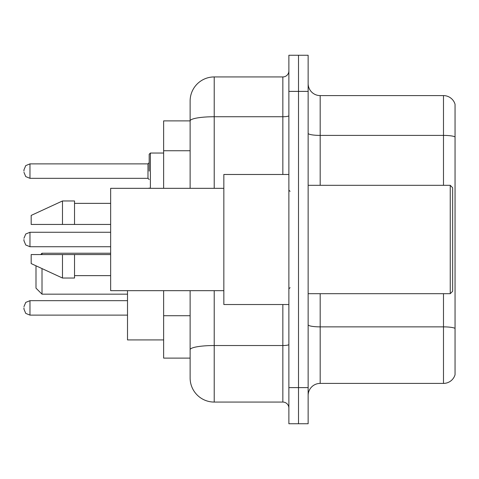 <?xml version="1.0" encoding="UTF-8"?>
<svg xmlns="http://www.w3.org/2000/svg" width="479" height="479" viewBox="0 0 479 479"><rect width="100%" height="100%" fill="white"/><g stroke="black" fill="none" stroke-linecap="round" stroke-linejoin="round"><path stroke-width="0.72" d="M190.127 120.888L163.638 120.888L163.638 188.325M214.215 290.675L214.215 402.067A24.082 24.082 0 0 1 190.127 377.979L190.127 358.112L163.638 358.112L163.638 290.675M190.127 377.979L190.127 290.675M288.873 387.613L288.873 423.741L298.507 423.741L298.507 387.613L298.507 423.741L308.141 423.741L308.141 387.613L298.507 387.613L298.507 91.387L298.507 387.613L288.873 387.613L288.873 91.387L298.507 91.387L298.507 55.259L298.507 91.387L308.141 91.387L308.141 387.613M308.141 91.387L308.141 55.259L288.873 55.259L288.873 91.387M214.215 402.067L282.849 402.067L282.849 304.524M190.127 144.119L190.127 101.021A24.082 24.082 0 0 1 214.215 76.933L282.849 76.933A6.023 6.023 0 0 0 288.873 70.916M190.127 353.897L190.127 322.337M190.127 188.325L190.127 120.918A24.082 4.179 180 0 1 214.215 116.738L282.849 116.738L282.849 76.933M190.127 101.021L190.127 114.265M288.873 408.084A6.023 6.023 0 0 0 282.849 402.067M455.05 328.54L455.05 374.728A12.041 12.041 0 0 1 443.488 383.404L320.182 383.404A12.041 12.041 0 0 0 308.141 395.444M455.05 104.272A12.041 12.041 0 0 0 443.488 95.596A12.041 12.041 0 0 1 455.05 104.272L455.05 374.728M455.05 136.91A12.041 2.09 180 0 0 443.488 135.401L443.488 95.596L320.182 95.596A12.041 12.041 0 0 1 308.141 83.556A12.041 12.041 0 0 0 320.182 95.596L320.182 185.313M35.991 265.809L35.991 288.148L42.014 294.172L127.51 294.172M42.014 268.587L42.014 294.172M127.51 290.675L127.51 339.928L163.638 339.928M40.691 254.553L42.014 253.229L42.014 254.553M450.236 185.313L452.643 187.72L452.643 291.28L450.236 293.687L450.236 185.313L308.141 185.313M288.873 174.476L223.843 174.476L223.843 304.524L288.873 304.524M223.843 188.325L110.649 188.325L110.649 290.675L223.843 290.675M62.486 224.447L31.177 224.447L31.177 215.418L62.486 200.964L62.486 224.447L110.649 224.447M62.486 200.964L74.526 200.964L74.526 224.447M110.649 254.553L74.526 254.553L74.526 278.036L62.486 278.036L62.486 254.553L31.177 254.553L31.177 263.582L62.486 278.036M31.177 254.553L39.146 254.553M74.526 254.553L62.486 254.553M23.95 307.895L23.95 309.105L23.95 307.895M23.95 239.5L23.95 240.703L23.95 239.5M149.185 171.105L149.185 154.244L149.185 171.105M23.95 171.105L23.95 169.895L23.95 171.105M190.127 150.741L163.638 150.741M190.127 315.715L163.638 315.715M288.873 344.491A6.023 1.048 0 0 1 282.849 345.533L214.215 345.533A24.082 4.179 180 0 0 190.127 349.718M214.215 76.933L214.215 188.325M282.849 174.476L282.849 116.738A6.023 1.048 0 0 0 288.873 115.69M455.05 328.372A12.041 2.09 180 0 0 443.488 326.87L320.182 326.87L320.182 383.404M443.488 383.404L443.488 293.687M443.488 185.313L443.488 135.401L320.182 135.401A12.041 2.09 0 0 1 308.141 133.312M320.182 293.687L320.182 326.87A12.041 2.09 0 0 1 308.141 324.78M127.51 300.674L29.973 300.674L25.746 302.405L23.95 306.692L25.746 302.405L29.973 300.674L25.746 302.405L23.95 306.692L25.746 302.405L29.973 300.674L25.746 302.405L23.95 306.692L25.746 302.405L29.973 300.674L25.746 302.405L23.95 306.692L25.746 302.405L29.973 300.674L25.746 302.405L23.95 306.692L25.746 302.405L29.973 300.674L25.746 302.405L23.95 306.692L25.746 302.405L29.973 300.674L29.973 315.122L25.746 313.392L23.95 309.105L25.746 313.392L29.973 315.122L25.746 313.392L23.95 309.105L25.746 313.392L29.973 315.122L25.746 313.392L23.95 309.105L25.746 313.392L29.973 315.122L25.746 313.392L23.95 309.105L25.746 313.392L29.973 315.122L25.746 313.392L23.95 309.105L25.746 313.392L29.973 315.122L25.746 313.392L23.95 309.105L25.746 313.392L29.973 315.122L127.51 315.122M110.649 232.273L29.973 232.273L29.973 246.727L25.746 244.997L23.95 240.703M163.638 153.041L150.388 153.041L150.388 188.325M147.981 163.878L29.973 163.878L29.973 178.326L147.981 178.326L147.981 163.878L149.185 162.674M42.014 253.229L110.649 253.229M308.141 293.687L450.236 293.687M290.076 191.331L288.873 190.127M74.526 203.371L110.649 203.371M74.526 275.629L110.649 275.629M290.076 287.669L288.873 288.873M29.973 246.727L110.649 246.727M29.973 232.273L25.746 234.003L23.95 238.297M149.238 188.325L149.185 187.96M29.973 178.326L25.746 176.595L23.95 172.308M29.973 163.878L25.746 165.608L23.95 169.895M147.981 178.326L149.185 179.529M150.388 153.041L149.185 154.244"/></g></svg>
